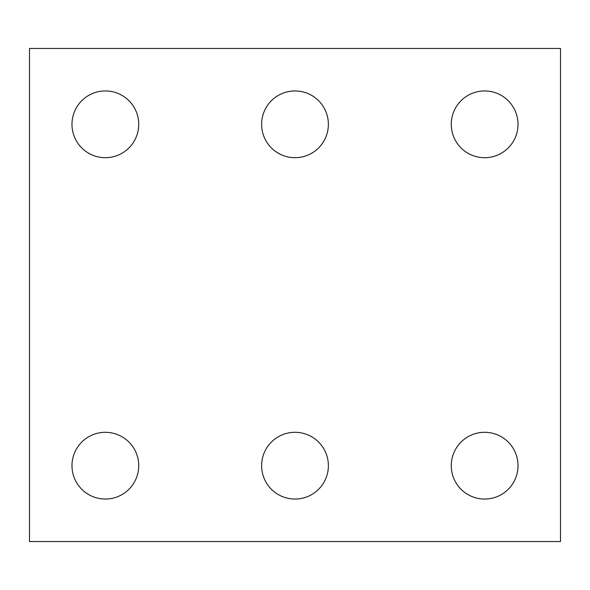 <?xml version="1.0" encoding="UTF-8"?>
<svg xmlns="http://www.w3.org/2000/svg" width="590" height="590" viewBox="0 0 590 590"><rect width="100%" height="100%" fill="white"/><g stroke="black" fill="none" stroke-linecap="round" stroke-linejoin="round"><path stroke-width="0.89" d="M560.5 541.539L29.5 541.539L29.5 48.461L560.5 48.461L560.5 541.539M328.379 124.32A33.379 33.379 0 0 0 278.31 95.418A33.379 33.379 0 0 0 278.31 153.23A33.379 33.379 0 0 0 328.379 124.32M328.379 465.68A33.379 33.379 0 0 0 278.31 436.77A33.379 33.379 0 0 0 278.31 494.582A33.379 33.379 0 0 0 328.379 465.68M518.02 465.68A33.379 33.379 0 0 0 467.951 436.77A33.379 33.379 0 0 0 467.951 494.582A33.379 33.379 0 0 0 518.02 465.68M138.731 465.68A33.379 33.379 0 0 0 88.67 436.77A33.379 33.379 0 0 0 88.67 494.582A33.379 33.379 0 0 0 138.731 465.68M138.731 124.32A33.379 33.379 0 0 0 88.67 95.418A33.379 33.379 0 0 0 88.67 153.23A33.379 33.379 0 0 0 138.731 124.32M518.02 124.32A33.379 33.379 0 0 0 467.951 95.418A33.379 33.379 0 0 0 467.951 153.23A33.379 33.379 0 0 0 518.02 124.32"/></g></svg>
